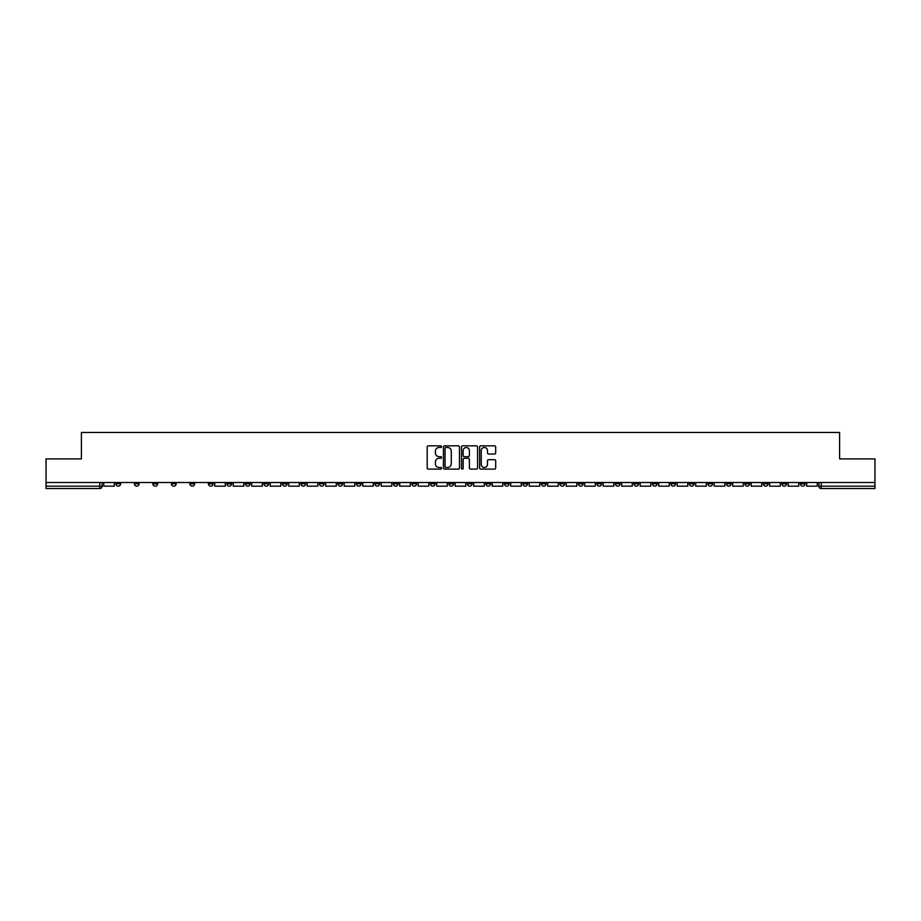 <?xml version="1.0" encoding="UTF-8"?>
<svg xmlns="http://www.w3.org/2000/svg" width="921" height="921" viewBox="0 0 921 921"><rect width="100%" height="100%" fill="white"/><g stroke="black" fill="none" stroke-linecap="round" stroke-linejoin="round"><path stroke-width="1.38" d="M441.527 446.65A0.817 0.817 0 0 0 440.71 445.833L428.346 445.833A1.163 1.163 0 0 0 427.183 446.996L427.183 467.949A1.163 1.163 0 0 0 428.346 469.111L440.71 469.111A0.817 0.817 0 0 0 441.527 468.305A0.817 0.817 0 0 0 440.71 467.488L439.11 467.488A3.73 3.73 0 0 1 435.391 463.758L435.391 462.02A3.73 3.73 0 0 1 439.11 458.29L440.71 458.29A0.817 0.817 0 0 0 441.527 457.472A0.817 0.817 0 0 0 440.71 456.666L439.11 456.666A3.73 3.73 0 0 1 435.391 452.936L435.391 451.186A3.73 3.73 0 0 1 439.11 447.468L440.71 447.468A0.817 0.817 0 0 0 441.527 446.65M781.86 483.801L781.86 482.5L781.86 483.801A2.372 2.372 0 0 0 784.232 486.173A2.372 2.372 0 0 1 781.86 483.801L786.603 483.801A2.372 2.372 0 0 1 784.232 486.173M615.366 483.801L615.366 482.5L615.366 483.801A2.372 2.372 0 0 0 617.738 486.173A2.372 2.372 0 0 1 615.366 483.801L620.109 483.801A2.372 2.372 0 0 1 617.738 486.173M578.376 482.5L578.376 483.801L583.12 483.801A2.372 2.372 0 0 1 580.748 486.173A2.372 2.372 0 0 1 578.376 483.801L578.376 482.5M559.876 483.801L559.876 482.5L559.876 483.801A2.372 2.372 0 0 0 562.247 486.173A2.372 2.372 0 0 1 559.876 483.801L564.619 483.801A2.372 2.372 0 0 1 562.247 486.173A2.372 2.372 0 0 0 564.619 483.801A2.372 2.372 0 0 1 562.247 486.173M541.375 483.801L541.375 482.5L541.375 483.801A2.372 2.372 0 0 0 543.747 486.173A2.372 2.372 0 0 1 541.375 483.801L546.118 483.801A2.372 2.372 0 0 1 543.747 486.173A2.372 2.372 0 0 0 546.118 483.801A2.372 2.372 0 0 1 543.747 486.173M485.874 483.801L485.874 482.5L485.874 483.801A2.372 2.372 0 0 0 488.245 486.173A2.372 2.372 0 0 1 485.874 483.801L490.617 483.801A2.372 2.372 0 0 1 488.245 486.173M467.373 482.5L467.373 483.801L472.116 483.801A2.372 2.372 0 0 1 469.745 486.173A2.372 2.372 0 0 1 467.373 483.801L467.373 482.5M448.884 482.5L448.884 483.801L453.627 483.801A2.372 2.372 0 0 1 451.255 486.173A2.372 2.372 0 0 1 448.884 483.801L448.884 482.5M430.383 482.5L430.383 483.801L435.126 483.801A2.372 2.372 0 0 1 432.755 486.173A2.372 2.372 0 0 1 430.383 483.801L430.383 482.5M411.883 483.801L411.883 482.5L411.883 483.801A2.372 2.372 0 0 0 414.254 486.173A2.372 2.372 0 0 1 411.883 483.801L416.626 483.801A2.372 2.372 0 0 1 414.254 486.173M374.882 482.5L374.882 483.801L379.625 483.801A2.372 2.372 0 0 1 377.253 486.173A2.372 2.372 0 0 1 374.882 483.801L374.882 482.5M356.381 483.801L356.381 482.5L356.381 483.801A2.372 2.372 0 0 0 358.753 486.173A2.372 2.372 0 0 1 356.381 483.801L361.124 483.801A2.372 2.372 0 0 1 358.753 486.173M152.898 482.5L152.898 483.801L157.641 483.801A2.372 2.372 0 0 1 155.269 486.173A2.372 2.372 0 0 1 152.898 483.801L152.898 482.5M494.519 454.041A1.163 1.163 0 0 0 495.682 452.879L495.682 446.996A1.163 1.163 0 0 0 494.519 445.833L480.785 445.833A1.163 1.163 0 0 0 479.622 446.996L479.622 467.949A1.163 1.163 0 0 0 480.785 469.111L494.519 469.111A1.163 1.163 0 0 0 495.682 467.949L495.682 460.857A1.163 1.163 0 0 0 494.519 459.683L488.637 459.683A1.163 1.163 0 0 0 487.474 460.857L487.474 464.368A3.108 3.108 0 0 1 484.365 467.488A3.108 3.108 0 0 1 481.246 464.368L481.246 450.576A3.108 3.108 0 0 1 484.365 447.468A3.108 3.108 0 0 1 487.474 450.576L487.474 452.879A1.163 1.163 0 0 0 488.637 454.041L494.519 454.041M46.05 482.5L46.05 458.9L81.393 458.9L81.393 432.456L839.607 432.456L839.607 458.9L874.95 458.9L874.95 482.5L46.05 482.5L46.05 486.173L102.139 486.173L102.139 482.5M459.487 446.996A1.163 1.163 0 0 0 458.313 445.833L444.578 445.833A1.163 1.163 0 0 0 443.415 446.996L443.415 467.949A1.163 1.163 0 0 0 444.578 469.111L458.313 469.111A1.163 1.163 0 0 0 459.487 467.949L459.487 446.996M462.687 445.833L476.422 445.833A1.163 1.163 0 0 1 477.585 446.996L477.585 467.949A1.163 1.163 0 0 1 476.422 469.111L470.539 469.111A1.163 1.163 0 0 1 469.376 467.949L469.376 459.452A1.163 1.163 0 0 0 468.213 458.29L464.311 458.29A1.163 1.163 0 0 0 463.148 459.452L463.148 468.305A0.817 0.817 0 0 1 462.33 469.111A0.817 0.817 0 0 1 461.513 468.305L461.513 446.996A1.163 1.163 0 0 1 462.687 445.833M818.861 482.5L818.861 486.173L874.95 486.173L874.95 488.544L821.233 488.544A2.372 2.372 0 0 1 818.861 486.173A2.372 2.372 0 0 0 821.233 488.544L821.233 482.5M874.95 482.5L874.95 486.173M102.139 486.173A2.372 2.372 0 0 1 99.767 488.544A2.372 2.372 0 0 0 102.139 486.173A2.372 2.372 0 0 1 99.767 488.544L46.05 488.544L46.05 486.173M805.104 482.5L805.104 483.801A2.372 2.372 0 0 1 802.732 486.173A2.372 2.372 0 0 1 800.361 483.801A2.372 2.372 0 0 0 802.732 486.173M800.361 482.5L800.361 483.801L805.104 483.801M786.603 482.5L786.603 483.801M768.102 482.5L768.102 483.801A2.372 2.372 0 0 1 765.731 486.173A2.372 2.372 0 0 1 763.359 483.801A2.372 2.372 0 0 0 765.731 486.173M763.359 482.5L763.359 483.801L768.102 483.801M749.602 482.5L749.602 483.801A2.372 2.372 0 0 1 747.23 486.173A2.372 2.372 0 0 1 744.859 483.801L749.602 483.801M744.859 482.5L744.859 483.801M731.113 482.5L731.113 483.801A2.372 2.372 0 0 1 728.741 486.173A2.372 2.372 0 0 1 726.37 483.801A2.372 2.372 0 0 0 728.741 486.173M726.37 482.5L726.37 483.801L731.113 483.801M712.612 482.5L712.612 483.801A2.372 2.372 0 0 1 710.241 486.173A2.372 2.372 0 0 1 707.869 483.801L712.612 483.801M707.869 482.5L707.869 483.801M694.112 482.5L694.112 483.801A2.372 2.372 0 0 1 691.74 486.173A2.372 2.372 0 0 1 689.369 483.801L694.112 483.801A2.372 2.372 0 0 1 691.74 486.173A2.372 2.372 0 0 0 694.112 483.801M689.369 482.5L689.369 483.801M675.611 482.5L675.611 483.801A2.372 2.372 0 0 1 673.239 486.173A2.372 2.372 0 0 1 670.868 483.801A2.372 2.372 0 0 0 673.239 486.173M670.868 482.5L670.868 483.801L675.611 483.801M657.11 482.5L657.11 483.801A2.372 2.372 0 0 1 654.739 486.173A2.372 2.372 0 0 1 652.367 483.801L657.11 483.801M652.367 482.5L652.367 483.801M638.61 482.5L638.61 483.801A2.372 2.372 0 0 1 636.238 486.173A2.372 2.372 0 0 1 633.867 483.801A2.372 2.372 0 0 0 636.238 486.173M633.867 482.5L633.867 483.801L638.61 483.801M620.109 482.5L620.109 483.801M601.62 482.5L601.62 483.801A2.372 2.372 0 0 1 599.249 486.173A2.372 2.372 0 0 1 596.866 483.801L601.62 483.801A2.372 2.372 0 0 1 599.249 486.173A2.372 2.372 0 0 0 601.62 483.801L601.62 482.5M596.866 482.5L596.866 483.801M583.12 482.5L583.12 483.801A2.372 2.372 0 0 1 580.748 486.173A2.372 2.372 0 0 0 583.12 483.801L583.12 482.5M564.619 482.5L564.619 483.801L564.619 482.5M546.118 482.5L546.118 483.801M527.618 482.5L527.618 483.801A2.372 2.372 0 0 1 525.246 486.173A2.372 2.372 0 0 1 522.875 483.801L527.618 483.801A2.372 2.372 0 0 1 525.246 486.173A2.372 2.372 0 0 0 527.618 483.801M522.875 482.5L522.875 483.801M509.117 482.5L509.117 483.801A2.372 2.372 0 0 1 506.746 486.173A2.372 2.372 0 0 1 504.374 483.801A2.372 2.372 0 0 0 506.746 486.173A2.372 2.372 0 0 0 509.117 483.801A2.372 2.372 0 0 1 506.746 486.173M504.374 482.5L504.374 483.801L509.117 483.801M490.617 482.5L490.617 483.801L490.617 482.5M472.116 482.5L472.116 483.801L472.116 482.5M453.627 482.5L453.627 483.801A2.372 2.372 0 0 1 451.255 486.173A2.372 2.372 0 0 0 453.627 483.801L453.627 482.5M435.126 482.5L435.126 483.801L435.126 482.5M416.626 482.5L416.626 483.801L416.626 482.5M398.125 482.5L398.125 483.801A2.372 2.372 0 0 1 395.754 486.173A2.372 2.372 0 0 1 393.382 483.801A2.372 2.372 0 0 0 395.754 486.173A2.372 2.372 0 0 0 398.125 483.801A2.372 2.372 0 0 1 395.754 486.173M393.382 482.5L393.382 483.801L398.125 483.801M379.625 482.5L379.625 483.801A2.372 2.372 0 0 1 377.253 486.173A2.372 2.372 0 0 0 379.625 483.801L379.625 482.5M361.124 482.5L361.124 483.801M342.624 482.5L342.624 483.801A2.372 2.372 0 0 1 340.252 486.173A2.372 2.372 0 0 1 337.88 483.801L342.624 483.801M337.88 482.5L337.88 483.801M324.134 482.5L324.134 483.801A2.372 2.372 0 0 1 321.751 486.173A2.372 2.372 0 0 1 319.38 483.801L324.134 483.801M319.38 482.5L319.38 483.801M305.634 482.5L305.634 483.801A2.372 2.372 0 0 1 303.262 486.173A2.372 2.372 0 0 1 300.891 483.801L305.634 483.801M300.891 482.5L300.891 483.801M287.133 482.5L287.133 483.801A2.372 2.372 0 0 1 284.762 486.173A2.372 2.372 0 0 1 282.39 483.801L287.133 483.801L287.133 482.5M282.39 482.5L282.39 483.801M268.633 482.5L268.633 483.801A2.372 2.372 0 0 1 266.261 486.173A2.372 2.372 0 0 1 263.89 483.801L268.633 483.801M263.89 482.5L263.89 483.801M250.132 482.5L250.132 483.801A2.372 2.372 0 0 1 247.761 486.173A2.372 2.372 0 0 1 245.389 483.801L250.132 483.801M245.389 482.5L245.389 483.801M231.632 482.5L231.632 483.801A2.372 2.372 0 0 1 229.26 486.173A2.372 2.372 0 0 1 226.888 483.801L231.632 483.801M226.888 482.5L226.888 483.801M213.131 482.5L213.131 483.801A2.372 2.372 0 0 1 210.759 486.173A2.372 2.372 0 0 1 208.388 483.801L213.131 483.801M208.388 482.5L208.388 483.801M194.63 482.5L194.63 483.801A2.372 2.372 0 0 1 192.259 486.173A2.372 2.372 0 0 1 189.887 483.801A2.372 2.372 0 0 0 192.259 486.173M189.887 482.5L189.887 483.801L194.63 483.801M176.141 482.5L176.141 483.801A2.372 2.372 0 0 1 173.77 486.173A2.372 2.372 0 0 1 171.398 483.801L176.141 483.801M171.398 482.5L171.398 483.801M157.641 482.5L157.641 483.801A2.372 2.372 0 0 1 155.269 486.173A2.372 2.372 0 0 0 157.641 483.801M139.14 482.5L139.14 483.801A2.372 2.372 0 0 1 136.769 486.173A2.372 2.372 0 0 1 134.397 483.801A2.372 2.372 0 0 0 136.769 486.173A2.372 2.372 0 0 0 139.14 483.801A2.372 2.372 0 0 1 136.769 486.173M134.397 482.5L134.397 483.801L139.14 483.801M120.639 482.5L120.639 483.801A2.372 2.372 0 0 1 118.268 486.173A2.372 2.372 0 0 1 115.896 483.801L120.639 483.801L120.639 482.5M115.896 482.5L115.896 483.801M445.868 447.468A0.817 0.817 0 0 0 445.05 448.285L445.05 466.671A0.817 0.817 0 0 0 445.868 467.488L447.548 467.488A3.73 3.73 0 0 0 451.278 463.758L451.278 451.186A3.73 3.73 0 0 0 447.548 447.468L445.868 447.468M469.376 450.634A3.108 3.108 0 0 0 466.256 447.525A3.108 3.108 0 0 0 463.148 450.634L463.148 455.492A1.163 1.163 0 0 0 464.311 456.666L468.213 456.666A1.163 1.163 0 0 0 469.376 455.492L469.376 450.634M114.296 482.5L114.296 486.173L103.739 486.173L103.739 482.5M225.288 482.5L225.288 486.173L214.731 486.173L214.731 482.5M243.789 482.5L243.789 486.173L233.232 486.173L233.232 482.5M262.289 482.5L262.289 486.173L251.732 486.173L251.732 482.5M280.79 482.5L280.79 486.173L270.233 486.173L270.233 482.5M299.29 482.5L299.29 486.173L288.734 486.173L288.734 482.5M317.78 482.5L317.78 486.173L307.234 486.173L307.234 482.5M336.28 482.5L336.28 486.173L325.735 486.173L325.735 482.5M354.781 482.5L354.781 486.173L344.224 486.173L344.224 482.5M373.281 482.5L373.281 486.173L362.724 486.173L362.724 482.5M391.782 482.5L391.782 486.173L381.225 486.173L381.225 482.5M410.282 482.5L410.282 486.173L399.726 486.173L399.726 482.5M428.783 482.5L428.783 486.173L418.226 486.173L418.226 482.5M447.284 482.5L447.284 486.173L436.727 486.173L436.727 482.5M465.773 482.5L465.773 486.173L455.227 486.173L455.227 482.5M484.273 482.5L484.273 486.173L473.716 486.173L473.716 482.5M502.774 482.5L502.774 486.173L492.217 486.173L492.217 482.5M521.274 482.5L521.274 486.173L510.718 486.173L510.718 482.5M539.775 482.5L539.775 486.173L529.218 486.173L529.218 482.5M558.276 482.5L558.276 486.173L547.719 486.173L547.719 482.5M576.776 482.5L576.776 486.173L566.219 486.173L566.219 482.5M595.265 482.5L595.265 486.173L584.72 486.173L584.72 482.5M613.766 482.5L613.766 486.173L603.22 486.173L603.22 482.5M632.267 482.5L632.267 486.173L621.71 486.173L621.71 482.5M650.767 482.5L650.767 486.173L640.21 486.173L640.21 482.5M669.268 482.5L669.268 486.173L658.711 486.173L658.711 482.5M687.768 482.5L687.768 486.173L677.211 486.173L677.211 482.5M706.269 482.5L706.269 486.173L695.712 486.173L695.712 482.5M724.769 482.5L724.769 486.173L714.212 486.173L714.212 482.5M743.259 482.5L743.259 486.173L732.713 486.173L732.713 482.5M761.759 482.5L761.759 486.173L751.214 486.173L751.214 482.5M780.26 482.5L780.26 486.173L769.703 486.173L769.703 482.5M798.76 482.5L798.76 486.173L788.203 486.173L788.203 482.5M817.261 482.5L817.261 486.173L806.704 486.173L806.704 482.5M99.767 482.5L99.767 488.544M821.233 488.544A2.372 2.372 0 0 1 818.861 486.173"/></g></svg>
